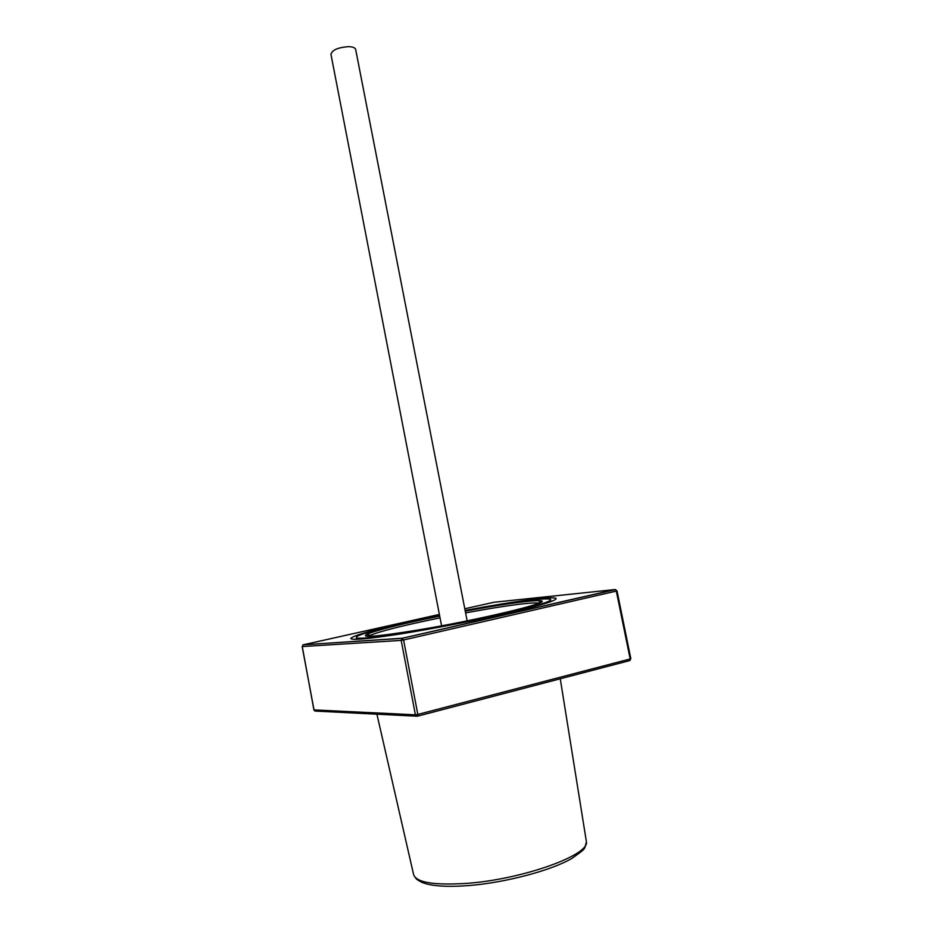 <?xml version="1.0" encoding="UTF-8"?>
<svg xmlns="http://www.w3.org/2000/svg" width="933" height="933" viewBox="0 0 933 933"><rect width="100%" height="100%" fill="white"/><g stroke="black" fill="none" stroke-linecap="round" stroke-linejoin="round"><path stroke-width="1.4" d="M439.571 615.383L407.231 622.241C372.932 629.938 354.143 635.291 350.843 638.3C350.761 640.493 367.101 639.082 399.872 634.032C431.652 629.005 474.314 620.748 506.304 613.436C537.396 606.228 553.957 601.4 555.998 598.951C558.61 595.254 514.748 601.074 465.124 610.415M538.714 603.254L538.306 603.126C532.276 602.333 514.456 604.444 484.845 609.447L465.602 612.876M440.049 617.844C403.522 625.355 380.232 631.198 370.156 635.361L368.652 636.318M371.87 637.449L372.92 637.437M439.711 616.083C401.796 623.862 377.55 629.903 366.961 634.195C360.313 637.974 376.979 636.633 416.958 630.183C478.746 620.002 553.444 601.983 540.883 600.84C534.586 600.082 516.136 602.298 485.545 607.488L465.252 611.115M441.589 625.821L330.982 54.487C331.891 50.125 337.699 47.513 348.406 46.65C352.534 46.755 354.937 47.63 355.625 49.274L355.706 49.694M615.558 589.563L402.065 638.359L403.581 639.98L417.821 714.445L630.172 658.966L616.316 591.09L403.581 639.98L401.178 640.388L402.065 638.359L303.073 644.82L302.152 646.546L314.013 709.908L415.407 714.818L401.178 640.388L302.269 646.557L303.073 644.82L402.438 638.219L615.022 589.551L494.035 602.251L464.797 608.759M416.48 716.182L315.716 711.098L313.989 709.791M629.798 660.564L630.836 658.71L629.518 660.646L417.552 716.171M439.385 614.427L303.213 644.82M615.15 589.551L617.005 590.892L615.15 589.551M417.821 714.445L415.407 714.818L417.343 716.217L417.821 714.445M313.896 709.861L302.257 646.499M539.729 601.855L541.537 601.692M439.618 615.628C400.689 623.489 366.144 631.968 357.712 635.991C350.901 640.026 369.281 638.545 412.841 631.548C464.098 623.011 529.466 608.619 545.793 602.473C562.961 596.187 533.793 598.683 488.717 606.438L465.17 610.66M376.909 714.177L413.389 873.661C414.893 882.303 432.772 885.534 467.013 883.353C522.177 879.387 589.05 855.339 586.437 841.939L586.134 840.073M365.444 635.921L368.897 634.906M630.836 658.71L617.005 590.892M313.896 709.873L314.806 711.004M551.998 601.155L524.008 608.852C496.228 615.873 449.648 625.437 412.701 631.618L389.108 635.326L353.875 639.315M560.266 678.792L586.437 841.939C583.813 849.975 587.51 847.211 571.906 858.395C551.38 870.454 505.698 882.618 468.681 885.569M370.156 635.361L366.961 634.195M538.306 603.126L540.883 600.84M468.261 885.604C446.72 887.155 431.373 886.128 422.229 882.513C414.077 878.175 417.378 879.259 415.045 877.323M467.153 620.853L355.625 49.274"/></g></svg>

